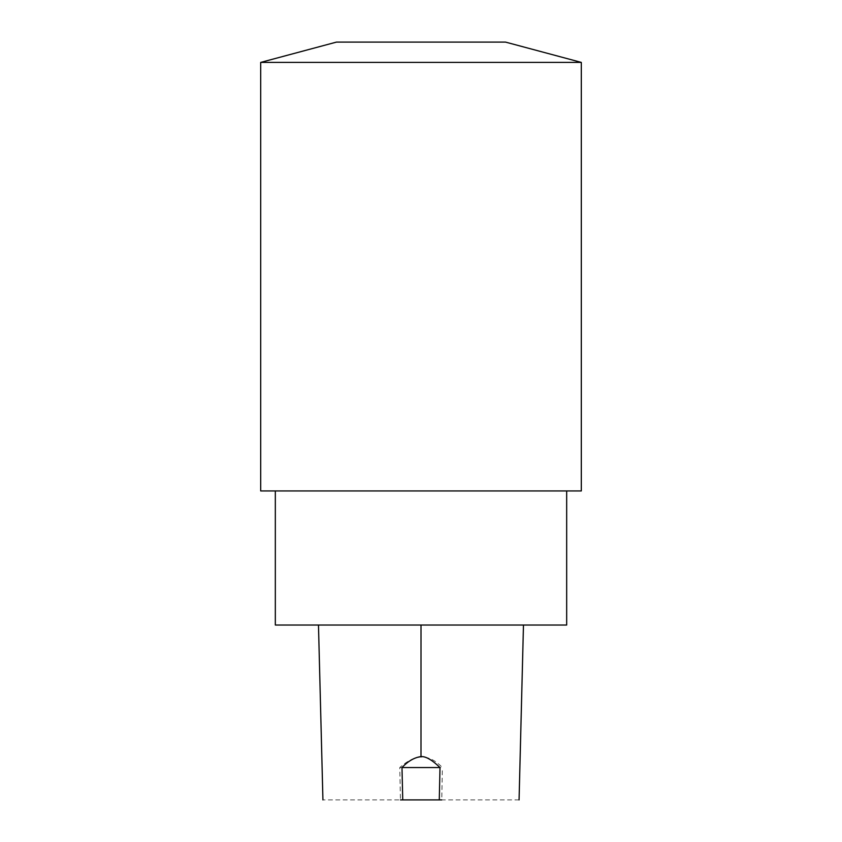 <?xml version="1.0" encoding="UTF-8"?>
<svg xmlns="http://www.w3.org/2000/svg" width="842" height="842" viewBox="0 0 842 842"><rect width="100%" height="100%" fill="white"/><g stroke="black" fill="none" stroke-linecap="round" stroke-linejoin="round"><path stroke-width="0.63" stroke-dasharray="4.21 3.16" d="M399.771 767.546L442.376 767.546C425.905 750.327 411.454 757.295 399.771 767.546L400.455 799.9L322.928 799.9M400.455 799.9L441.766 799.9L442.376 767.546M519.072 799.9L441.766 799.9M421.011 625.027L318.465 625.027L421.011 625.027M275.323 625.027L566.677 625.027M336.474 42.1L505.526 42.1M260.694 62.403L581.306 62.403M260.694 490.949L581.306 490.949M421 490.949L275.323 490.949L421 490.949"/><path stroke-width="1.26" d="M439.998 767.546L401.992 767.546C408.054 761.136 414.39 757.484 421 756.6C425.726 756.242 432.062 759.894 439.998 767.546L439.282 799.9L402.739 799.9L401.992 767.546M400.455 799.9L402.739 799.9M439.282 799.9L441.766 799.9M566.677 490.949L566.677 625.027L275.323 625.027L275.323 490.949M421 42.1L336.474 42.1L260.694 62.403L581.306 62.403L505.526 42.1L421 42.1M581.306 62.403L581.306 490.949L260.694 490.949L260.694 62.403M421.011 625.027L421 756.6M523.471 625.027L519.072 799.9M318.476 625.027L322.928 799.9"/></g></svg>
